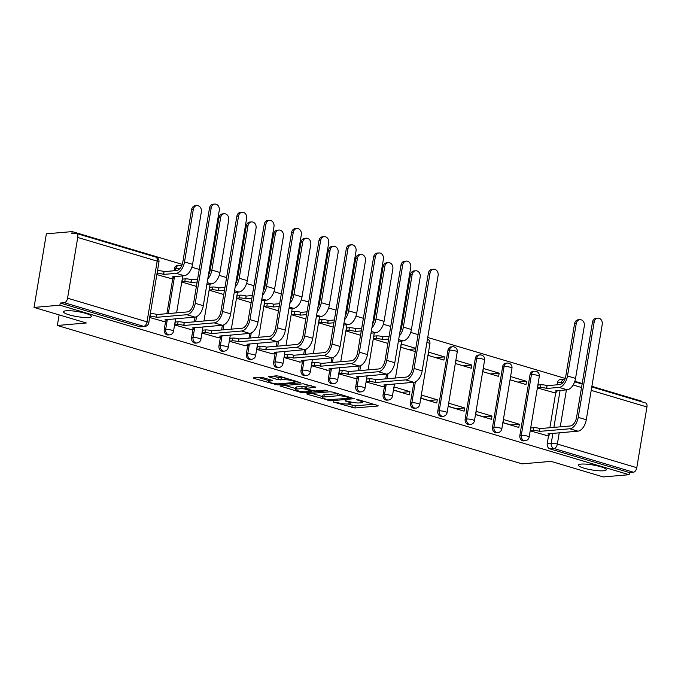 <?xml version="1.0" encoding="UTF-8"?>
<svg xmlns="http://www.w3.org/2000/svg" width="681" height="681" viewBox="0 0 681 681"><rect width="100%" height="100%" fill="white"/><g stroke="black" fill="none" stroke-linecap="round" stroke-linejoin="round"><path stroke-width="1.02" d="M347.353 403.961A6.946 1.243 -170.5 0 1 337.767 402.675L333.613 402.122L354.895 407.97L377.836 405.995L378.253 405.842L377.385 405.374L359.1 399.926L356.708 399.756L359.679 400.786A6.946 1.243 -170.5 0 1 362.454 402.284A6.946 1.243 -170.5 0 1 361.109 402.777L359.202 402.939A6.946 1.243 -170.5 0 1 349.617 401.654L345.148 400.666L347.829 401.807A6.946 1.243 -170.5 0 1 350.604 403.305A6.946 1.243 -170.5 0 1 349.259 403.799L347.353 403.961L355.252 405.825L373.605 404.25M88.683 317.457A14.148 2.528 -170.5 0 0 91.416 316.452A14.148 2.528 -170.5 0 0 82.026 312.434A14.148 2.528 -170.5 0 0 66.236 310.774A14.148 2.528 -170.5 0 0 63.503 311.779A14.148 2.528 -170.5 0 0 72.884 315.797A14.148 2.528 -170.5 0 0 88.683 317.457M603.528 470.784A14.148 2.528 -170.5 0 0 606.26 469.779A14.148 2.528 -170.5 0 0 596.879 465.761A14.148 2.528 -170.5 0 0 581.08 464.101A14.148 2.528 -170.5 0 0 578.348 465.106A14.148 2.528 -170.5 0 0 587.729 469.124A14.148 2.528 -170.5 0 0 603.528 470.784M263.036 377.657L260.04 377.248L253.604 377.81L253.179 377.964L254.047 378.432L277.354 384.884L300.713 382.748L279.533 376.235L276.537 375.827L268.348 376.653L277.908 379.709L284.752 379.785A5.806 1.039 -170.5 0 1 291.238 380.466A5.806 1.039 -170.5 0 1 295.086 382.109A5.806 1.039 -170.5 0 1 293.962 382.526L278.861 383.829A5.806 1.039 -170.5 0 1 272.383 383.148A5.806 1.039 -170.5 0 1 268.535 381.496A5.806 1.039 -170.5 0 1 269.659 381.088L272.587 380.713L271.728 380.245L263.036 377.657M629.091 474.708L603.255 476.938L550.997 461.369L522.046 463.872L57.357 325.475L86.308 322.981L34.05 307.42L59.885 305.19L629.091 474.708L629.448 472.563L633.475 472.214L554.036 448.558A4.426 3.575 -94.9 0 1 551.252 443.22L552.904 433.32M307.131 393.746L306.714 393.907L307.582 394.376L330.889 400.82L354.239 398.691L333.069 392.171L330.072 391.771L307.131 393.746M301.121 392.452L279.951 385.931L303.3 383.803L315.856 387.259L305.718 388.374L312.349 390.553L315.346 390.962L325.033 390.128L327.731 390.732L304.118 392.852L301.121 392.452L301.283 391.507M34.05 307.42L46.368 233.821L72.203 231.6L182.244 264.364M641.315 401.679L641.408 401.109L591.874 386.357M582.221 383.488L574.832 381.283M565.221 378.423L427.745 337.478M418.091 334.601L410.703 332.405M401.083 329.544L400.385 329.332M390.732 326.454L383.343 324.258M373.733 321.398L373.026 321.185M363.382 318.308L355.993 316.112M346.374 313.243L345.676 313.039M336.022 310.161L328.634 307.965M319.023 305.097L318.316 304.892M308.672 302.015L301.283 299.819M291.664 296.95L290.966 296.746M281.313 293.869L273.924 291.672M264.305 288.804L263.607 288.599M253.953 285.722L246.573 283.526M236.954 280.657L236.256 280.453M226.603 277.576L219.214 275.379M209.595 272.511L208.897 272.306M199.244 269.429L191.855 267.233M59.885 305.19L60.243 303.045L64.269 302.704A4.426 2.486 -73.4 0 0 67.581 298.184L77.745 237.465A4.426 2.486 -73.4 0 0 76.408 233.447A4.426 2.486 -73.4 0 0 75.863 233.396L71.846 233.745L72.203 231.6M629.448 472.563L550.01 448.907A4.426 3.575 -94.9 0 1 547.226 443.569L548.639 435.133M549.873 427.736L555.815 392.222M557.058 384.825L557.381 382.841L561.408 382.501A4.426 3.575 -94.9 0 1 564.54 379.138L560.514 379.487A4.426 3.575 85.1 0 0 557.381 382.841M591.78 386.927L645.614 402.965A4.426 2.486 106.6 0 1 646.95 406.974L636.786 467.702A4.426 2.486 106.6 0 1 633.475 472.214M538.739 384.952L538.101 384.765L537.564 387.983L553.389 392.435M531.563 427.864L530.925 427.677L530.38 430.894L546.205 435.346M519.348 424.229L503.565 419.53L503.029 422.748L518.811 427.447L519.348 424.229L510.912 424.961L503.046 422.62M526.532 381.317L510.75 376.619L510.205 379.836L525.987 384.535L526.532 381.317L517.73 382.075M491.997 416.082L476.215 411.384L475.67 414.601L491.452 419.3L491.997 416.082L483.553 416.806L475.696 414.465M499.173 373.171L483.391 368.472L482.855 371.69L498.637 376.389L499.173 373.171L490.371 373.929M464.638 407.936L448.856 403.237L448.319 406.455L464.101 411.154L464.638 407.936L456.202 408.66L448.336 406.319M471.822 365.025L456.04 360.326L455.495 363.543L471.278 368.242L471.822 365.025L463.02 365.782M437.279 399.79L421.496 395.091L420.96 398.308L436.742 403.007L437.279 399.79L428.843 400.513L420.986 398.172M444.463 356.878L428.681 352.179L428.145 355.397L443.927 360.096L444.463 356.878L435.661 357.636M409.928 391.643L394.146 386.944L393.609 390.162L409.392 394.861L409.928 391.643L401.484 392.367L393.627 390.026M415.708 348.851L408.311 349.489M415.793 348.34L401.322 344.033L400.786 347.25L415.257 351.558M367.425 378.985L366.787 378.798L366.25 382.015L382.075 386.467M374.61 336.073L373.971 335.886L373.435 339.104L387.898 343.411M340.074 370.839L339.436 370.651L338.891 373.869L354.716 378.321M347.25 327.927L346.612 327.731L346.076 330.957L360.538 335.265M312.715 362.692L312.077 362.505L311.54 365.723L327.365 370.175M319.9 319.781L319.261 319.585L318.717 322.811L333.188 327.118M285.365 354.546L284.726 354.358L284.181 357.576L300.006 362.028M292.541 311.634L291.902 311.438L291.366 314.665L305.829 318.972M258.005 346.399L257.367 346.212L256.831 349.43L272.655 353.882M265.19 303.488L264.551 303.292L264.007 306.518L278.478 310.825M230.646 338.253L230.008 338.065L229.471 341.283L245.296 345.735M237.831 295.341L237.192 295.145L236.656 298.363L251.119 302.679M203.296 330.106L202.657 329.919L202.121 333.137L217.937 337.589M210.472 287.195L209.833 286.999L209.297 290.217L223.768 294.532M175.936 321.96L175.298 321.772L174.762 324.99L190.586 329.442M183.121 279.048L182.482 278.852L181.946 282.07L196.409 286.386M149.667 317.516L163.227 321.296M156.851 274.605L170.412 278.376M164.249 329.519L165.679 329.391A4.426 3.575 -94.9 0 0 169.56 334.839L168.13 334.967A4.426 3.575 85.1 0 1 164.249 329.519L165.662 321.083M166.896 313.686L172.838 278.171M174.081 270.766L174.404 268.791L175.834 268.672A4.426 3.575 -94.9 0 1 178.967 265.309L177.537 265.428A4.426 3.575 85.1 0 0 174.404 268.791M191.599 337.665L193.029 337.538A4.426 3.575 -94.9 0 0 196.92 342.986L195.49 343.113A4.426 3.575 85.1 0 1 191.599 337.665L193.012 329.229M194.255 321.832L195.047 317.099M218.959 345.812L220.389 345.684A4.426 3.575 -94.9 0 0 224.27 351.132L222.849 351.26A4.426 3.575 85.1 0 1 218.959 345.812L220.372 337.376M221.606 329.979L222.398 325.246M246.309 353.958L247.739 353.831A4.426 3.575 -94.9 0 0 251.63 359.287L250.199 359.406A4.426 3.575 85.1 0 1 246.309 353.958L247.722 345.522M248.965 338.125L249.757 333.392M273.668 362.105L275.098 361.977A4.426 3.575 -94.9 0 0 278.98 367.434L277.559 367.553A4.426 3.575 85.1 0 1 273.668 362.105L275.081 353.669M276.316 346.271L277.107 341.539M301.028 370.251L302.449 370.123A4.426 3.575 -94.9 0 0 306.339 375.58L304.909 375.699A4.426 3.575 85.1 0 1 301.028 370.251L302.432 361.815M303.675 354.418L304.467 349.685M328.378 378.398L329.808 378.27A4.426 3.575 -94.9 0 0 333.699 383.726L332.268 383.846A4.426 3.575 85.1 0 1 328.378 378.398L329.791 369.962M331.026 362.564L331.817 357.831M355.737 386.544L357.167 386.416A4.426 3.575 -94.9 0 0 361.049 391.873L359.619 391.992A4.426 3.575 85.1 0 1 355.737 386.544L357.15 378.108M358.385 370.711L359.176 365.978M383.088 394.691L384.518 394.563A4.426 3.575 -94.9 0 0 388.408 400.019L386.978 400.139A4.426 3.575 85.1 0 1 383.088 394.691L384.501 386.255M385.744 378.857L386.536 374.124M410.447 402.837L411.877 402.709A4.426 3.575 -94.9 0 0 415.759 408.166L414.337 408.285A4.426 3.575 85.1 0 1 410.447 402.837L413.886 382.271M437.798 410.983L439.228 410.856A4.426 3.575 -94.9 0 0 443.118 416.312L441.688 416.431A4.426 3.575 85.1 0 1 437.798 410.983L447.962 350.255L449.392 350.136A4.426 3.575 -94.9 0 1 452.516 346.774L451.094 346.901A4.426 3.575 85.1 0 0 447.962 350.255M465.157 419.13L466.587 419.002A4.426 3.575 -94.9 0 0 470.469 424.459L469.047 424.578A4.426 3.575 85.1 0 1 465.157 419.13L475.321 358.402L476.751 358.283A4.426 3.575 -94.9 0 1 479.875 354.92L478.445 355.048A4.426 3.575 85.1 0 0 475.321 358.402M492.516 427.276L493.938 427.149A4.426 3.575 -94.9 0 0 497.828 432.605L496.398 432.724A4.426 3.575 85.1 0 1 492.516 427.276L502.672 366.548L504.102 366.429A4.426 3.575 -94.9 0 1 507.226 363.067L505.804 363.194A4.426 3.575 85.1 0 0 502.672 366.548M519.867 435.423L521.297 435.295A4.426 3.575 -94.9 0 0 525.187 440.752L523.757 440.871A4.426 3.575 85.1 0 1 519.867 435.423L530.031 374.695L531.461 374.576A4.426 3.575 -94.9 0 1 534.585 371.213L533.155 371.341A4.426 3.575 85.1 0 0 530.031 374.695M57.357 325.475L59.128 314.886M60.243 303.045L139.682 326.701A4.426 3.575 85.1 0 0 140.78 326.82L144.806 326.471A4.426 3.575 -94.9 0 1 143.708 326.361L64.269 302.704M311.728 393.354L322.658 396.606M327.782 399.704L350.008 398.249L347.199 397.066A6.946 1.243 -170.5 0 0 337.614 395.78L323.858 396.963A6.946 1.243 -170.5 0 0 322.513 397.466A6.946 1.243 -170.5 0 0 325.288 398.955L327.782 399.704M322.513 397.466L322.871 395.312A6.946 1.243 -170.5 0 1 324.216 394.818L337.972 393.635L337.614 395.78M295.52 388.528L284.956 385.386M311.208 385.667L306.075 386.229L305.718 388.374M296.482 389.047A5.806 1.039 -170.5 0 0 295.358 389.464A5.806 1.039 -170.5 0 0 299.214 391.107A5.806 1.039 -170.5 0 0 305.692 391.788L311.43 391.175L304.799 388.996L301.802 388.587L296.482 389.047L296.839 386.902A5.806 1.039 -170.5 0 0 295.724 387.319L295.358 389.464M296.839 386.902L302.16 386.442L305.931 387.08M273.362 376.108L278.265 377.563L284.445 377.691M295.231 381.224L296.056 381.156M258.193 377.41L268.697 380.534M552.708 392.494L556.019 392.205A4.426 0.792 -170.5 0 0 556.879 391.89A4.426 0.792 -170.5 0 0 555.109 390.937L567.179 389.796A11.168 6.274 -73.4 0 0 575.547 378.398L584.332 325.935A5.082 4.112 85.1 0 0 579.863 319.661A5.082 4.112 85.1 0 0 576.262 323.526L574.577 323.671A5.082 4.112 -94.9 0 1 578.169 319.806L579.863 319.661M538.058 385.012L540.884 384.765A4.426 0.792 9.5 0 1 546.988 385.591L546.783 388.459L559.118 387.395A11.168 6.274 -73.4 0 0 567.486 375.989L576.262 323.526M546.783 388.459L546.52 388.374A4.426 0.792 -170.5 0 0 540.416 387.557L537.598 387.804M574.577 323.671L565.792 376.133A8.291 4.656 106.6 0 1 559.578 384.603L547.252 385.667M545.524 435.406L548.843 435.116A4.426 0.792 -170.5 0 0 549.695 434.801A4.426 0.792 -170.5 0 0 547.933 433.848L577.914 431.167A11.168 6.274 -73.4 0 0 586.281 419.76L602.242 324.386A5.082 4.112 85.1 0 0 597.773 318.121A5.082 4.112 85.1 0 0 594.181 321.985L592.487 322.13A5.082 4.112 -94.9 0 1 596.088 318.265L597.773 318.121M530.882 427.923L533.7 427.685A4.426 0.792 9.5 0 1 539.803 428.502L539.599 431.371L569.852 428.766A11.168 6.274 -73.4 0 0 578.22 417.359L594.181 321.985M592.487 322.13L576.526 417.504A8.291 4.656 106.6 0 1 570.312 425.974L540.067 428.579M539.599 431.371L539.335 431.294A4.426 0.792 -170.5 0 0 533.232 430.469L533.7 427.685M530.414 430.715L533.232 430.469M398.376 341.317L403.05 340.917A11.168 6.274 -73.4 0 0 411.418 329.51L420.194 277.048A5.082 4.112 85.1 0 0 415.725 270.783A5.082 4.112 85.1 0 0 412.133 274.647L410.439 274.792A5.082 4.112 -94.9 0 1 414.039 270.927L415.725 270.783M373.929 336.133L376.746 335.886A4.426 0.792 9.5 0 1 382.85 336.712L382.645 339.572L388.63 339.061M382.645 339.572L382.381 339.496A4.426 0.792 -170.5 0 0 376.278 338.678L373.46 338.917M389.089 336.269L383.114 336.789M410.439 274.792L401.662 327.255A8.291 4.656 106.6 0 1 399.926 332.098M399.27 336.022A11.168 6.274 -73.4 0 0 403.348 327.11L412.133 274.647M381.394 386.527L384.705 386.238A4.426 0.792 -170.5 0 0 385.565 385.923A4.426 0.792 -170.5 0 0 383.795 384.969L413.784 382.288A11.168 6.274 -73.4 0 0 422.152 370.881L438.113 275.507A5.082 4.112 85.1 0 0 433.644 269.242A5.082 4.112 85.1 0 0 430.043 273.107L428.358 273.251A5.082 4.112 -94.9 0 1 431.95 269.387L433.644 269.242M366.744 379.045L369.57 378.798A4.426 0.792 9.5 0 1 375.674 379.623L375.469 382.492L405.714 379.879A11.168 6.274 -73.4 0 0 414.082 368.481L430.043 273.107M428.358 273.251L412.397 368.625A8.291 4.656 106.6 0 1 406.182 377.095L375.929 379.7M375.469 382.492L375.205 382.416A4.426 0.792 -170.5 0 0 369.102 381.59L369.57 378.798M366.284 381.837L369.102 381.59M371.026 333.171L375.691 332.771A11.168 6.274 -73.4 0 0 384.058 321.364L392.843 268.901A5.082 4.112 85.1 0 0 388.374 262.636A5.082 4.112 85.1 0 0 384.774 266.501L383.088 266.646A5.082 4.112 -94.9 0 1 386.68 262.781L388.374 262.636M346.569 327.987L349.396 327.74A4.426 0.792 9.5 0 1 355.499 328.565L355.295 331.426L361.27 330.915M355.295 331.426L355.031 331.349A4.426 0.792 -170.5 0 0 348.927 330.532L346.11 330.77M361.739 328.123L355.763 328.642M383.088 266.646L374.303 319.108A8.291 4.656 106.6 0 1 372.567 323.952M371.911 327.876A11.168 6.274 -73.4 0 0 375.997 318.963L384.774 266.501M343.667 325.024L348.34 324.624A11.168 6.274 -73.4 0 0 356.708 313.217L365.484 260.755A5.082 4.112 85.1 0 0 361.015 254.49A5.082 4.112 85.1 0 0 357.414 258.354L355.729 258.499A5.082 4.112 -94.9 0 1 359.33 254.634L361.015 254.49M319.219 319.84L322.036 319.593A4.426 0.792 9.5 0 1 328.14 320.419L327.936 323.279L333.911 322.768M327.936 323.279L327.672 323.203A4.426 0.792 -170.5 0 0 321.568 322.385L318.751 322.624M334.38 319.976L328.404 320.496M355.729 258.499L346.952 310.962A8.291 4.656 106.6 0 1 345.207 315.805M344.552 319.721A11.168 6.274 -73.4 0 0 348.638 310.817L357.414 258.354M316.316 316.878L320.981 316.478A11.168 6.274 -73.4 0 0 329.349 305.071L338.125 252.608A5.082 4.112 85.1 0 0 333.656 246.343A5.082 4.112 85.1 0 0 330.064 250.208L328.378 250.353A5.082 4.112 -94.9 0 1 331.97 246.488L333.656 246.343M291.86 311.694L294.677 311.447A4.426 0.792 9.5 0 1 300.781 312.264L300.585 315.133L306.561 314.622M300.585 315.133L300.321 315.056A4.426 0.792 -170.5 0 0 294.218 314.239L291.391 314.477M307.029 311.83L301.045 312.349M328.378 250.353L319.593 302.815A8.291 4.656 106.6 0 1 317.857 307.659M317.201 311.575A11.168 6.274 -73.4 0 0 321.287 302.67L330.064 250.208M288.957 308.731L293.622 308.331A11.168 6.274 -73.4 0 0 301.998 296.925L310.774 244.462A5.082 4.112 85.1 0 0 306.305 238.197A5.082 4.112 85.1 0 0 302.704 242.061L301.019 242.206A5.082 4.112 -94.9 0 1 304.62 238.341L306.305 238.197M264.509 303.547L267.327 303.3A4.426 0.792 9.5 0 1 273.43 304.118L273.226 306.986L279.201 306.476M273.226 306.986L272.962 306.91A4.426 0.792 -170.5 0 0 266.858 306.092L264.041 306.331M279.67 303.683L273.694 304.203M301.019 242.206L292.243 294.669A8.291 4.656 106.6 0 1 290.498 299.512M289.842 303.428A11.168 6.274 -73.4 0 0 293.928 294.524L302.704 242.061M261.598 300.585L266.271 300.185A11.168 6.274 -73.4 0 0 274.639 288.778L283.415 236.316A5.082 4.112 85.1 0 0 278.946 230.05A5.082 4.112 85.1 0 0 275.354 233.915L273.66 234.06A5.082 4.112 -94.9 0 1 277.261 230.195L278.946 230.05M237.15 295.401L239.967 295.154A4.426 0.792 9.5 0 1 246.071 295.971L245.867 298.84L251.851 298.329M245.867 298.84L245.611 298.763A4.426 0.792 -170.5 0 0 239.508 297.946L236.682 298.184M252.31 295.537L246.335 296.056M273.66 234.06L264.883 286.522A8.291 4.656 106.6 0 1 263.147 291.366M262.491 295.282A11.168 6.274 -73.4 0 0 266.569 286.378L275.354 233.915M234.247 292.438L238.912 292.038A11.168 6.274 -73.4 0 0 247.28 280.632L256.065 228.169A5.082 4.112 85.1 0 0 251.595 221.904A5.082 4.112 85.1 0 0 247.995 225.769L246.309 225.913A5.082 4.112 -94.9 0 1 249.901 222.049L251.595 221.904M209.799 287.254L212.617 287.007A4.426 0.792 9.5 0 1 218.72 287.825L218.516 290.693L224.492 290.183M218.516 290.693L218.252 290.617A4.426 0.792 -170.5 0 0 212.149 289.8L209.331 290.038M224.96 287.391L218.984 287.91M246.309 225.913L237.533 278.376A8.291 4.656 106.6 0 1 235.788 283.219M235.132 287.135A11.168 6.274 -73.4 0 0 239.218 278.231L247.995 225.769M206.888 284.292L211.561 283.892A11.168 6.274 -73.4 0 0 219.929 272.485L228.705 220.023A5.082 4.112 85.1 0 0 224.236 213.757A5.082 4.112 85.1 0 0 220.644 217.622L218.95 217.767A5.082 4.112 -94.9 0 1 222.551 213.902L224.236 213.757M182.44 279.108L185.258 278.861A4.426 0.792 9.5 0 1 191.361 279.678L191.157 282.547L197.141 282.036M191.157 282.547L190.893 282.47A4.426 0.792 -170.5 0 0 184.789 281.653L181.972 281.891M197.601 279.244L191.625 279.763M218.95 217.767L210.174 270.229A8.291 4.656 106.6 0 1 208.437 275.073M207.782 278.989A11.168 6.274 -73.4 0 0 211.859 270.085L220.644 217.622M169.731 278.435L173.042 278.154A4.426 0.792 -170.5 0 0 173.902 277.839A4.426 0.792 -170.5 0 0 172.131 276.886L184.202 275.745A11.168 6.274 -73.4 0 0 192.57 264.339L201.355 211.876A5.082 4.112 85.1 0 0 196.886 205.611A5.082 4.112 85.1 0 0 193.285 209.476L191.599 209.62A5.082 4.112 -94.9 0 1 195.192 205.756L196.886 205.611M157.49 270.749L157.907 270.715A4.426 0.792 9.5 0 1 164.01 271.532L163.806 274.4L176.141 273.336A11.168 6.274 -73.4 0 0 184.508 261.938L193.285 209.476M163.806 274.4L163.542 274.324A4.426 0.792 -170.5 0 0 157.439 273.507L157.03 273.541M191.599 209.62L182.814 262.083A8.291 4.656 106.6 0 1 176.6 270.553L164.274 271.617M354.035 378.381L357.355 378.091A4.426 0.792 -170.5 0 0 358.206 377.776A4.426 0.792 -170.5 0 0 356.444 376.823L386.425 374.141A11.168 6.274 -73.4 0 0 394.793 362.735L410.754 267.361A5.082 4.112 85.1 0 0 406.285 261.095A5.082 4.112 85.1 0 0 402.692 264.96L400.998 265.105A5.082 4.112 -94.9 0 1 404.599 261.24L406.285 261.095M339.393 370.898L342.211 370.651A4.426 0.792 9.5 0 1 348.314 371.477L348.11 374.346L378.364 371.732A11.168 6.274 -73.4 0 0 386.731 360.334L402.692 264.96M400.998 265.105L385.037 360.479A8.291 4.656 106.6 0 1 378.823 368.949L348.578 371.554M348.11 374.346L347.846 374.269A4.426 0.792 -170.5 0 0 341.743 373.443L342.211 370.651M338.925 373.69L341.743 373.443M326.684 370.234L329.996 369.945A4.426 0.792 -170.5 0 0 330.847 369.63A4.426 0.792 -170.5 0 0 329.085 368.676L359.074 365.995A11.168 6.274 -73.4 0 0 367.442 354.588L383.403 259.214A5.082 4.112 85.1 0 0 378.934 252.949A5.082 4.112 85.1 0 0 375.333 256.814L373.648 256.958A5.082 4.112 -94.9 0 1 377.24 253.094L378.934 252.949M312.034 362.752L314.852 362.505A4.426 0.792 9.5 0 1 320.955 363.331L320.76 366.199L351.004 363.586A11.168 6.274 -73.4 0 0 359.372 352.188L375.333 256.814M373.648 256.958L357.687 352.332A8.291 4.656 106.6 0 1 351.473 360.802L321.219 363.407M320.76 366.199L320.496 366.123A4.426 0.792 -170.5 0 0 314.392 365.297L314.852 362.505M311.566 365.544L314.392 365.297M299.325 362.088L302.636 361.798A4.426 0.792 -170.5 0 0 303.496 361.483A4.426 0.792 -170.5 0 0 301.726 360.53L331.715 357.848A11.168 6.274 -73.4 0 0 340.083 346.442L356.044 251.068A5.082 4.112 85.1 0 0 351.575 244.802A5.082 4.112 85.1 0 0 347.982 248.667L346.288 248.812A5.082 4.112 -94.9 0 1 349.889 244.947L351.575 244.802M284.684 354.605L287.501 354.358A4.426 0.792 9.5 0 1 293.605 355.184L293.4 358.053L323.645 355.439A11.168 6.274 -73.4 0 0 332.022 344.041L347.982 248.667M346.288 248.812L330.328 344.186A8.291 4.656 106.6 0 1 324.113 352.656L293.869 355.261M293.4 358.053L293.136 357.968A4.426 0.792 -170.5 0 0 287.033 357.15L287.501 354.358M284.215 357.397L287.033 357.15M271.974 353.941L275.286 353.652A4.426 0.792 -170.5 0 0 276.137 353.337A4.426 0.792 -170.5 0 0 274.375 352.383L304.356 349.702A11.168 6.274 -73.4 0 0 312.732 338.295L328.693 242.921A5.082 4.112 85.1 0 0 324.216 236.656A5.082 4.112 85.1 0 0 320.623 240.521L318.938 240.665A5.082 4.112 -94.9 0 1 322.53 236.801L324.216 236.656M257.324 346.459L260.142 346.212A4.426 0.792 9.5 0 1 266.245 347.038L266.041 349.906L296.295 347.293A11.168 6.274 -73.4 0 0 304.662 335.895L320.623 240.521M318.938 240.665L302.977 336.039A8.291 4.656 106.6 0 1 296.763 344.509L266.509 347.114M266.041 349.906L265.777 349.821A4.426 0.792 -170.5 0 0 259.674 349.004L260.142 346.212M256.856 349.251L259.674 349.004M244.615 345.795L247.927 345.505A4.426 0.792 -170.5 0 0 248.786 345.19A4.426 0.792 -170.5 0 0 247.016 344.237L277.005 341.556A11.168 6.274 -73.4 0 0 285.373 330.149L301.334 234.775A5.082 4.112 85.1 0 0 296.865 228.51A5.082 4.112 85.1 0 0 293.264 232.374L291.579 232.519A5.082 4.112 -94.9 0 1 295.179 228.654L296.865 228.51M229.965 338.312L232.791 338.065A4.426 0.792 9.5 0 1 238.895 338.891L238.69 341.76L268.935 339.147A11.168 6.274 -73.4 0 0 277.303 327.748L293.264 232.374M291.579 232.519L275.618 327.893A8.291 4.656 106.6 0 1 269.404 336.363L239.159 338.968M238.69 341.76L238.427 341.675A4.426 0.792 -170.5 0 0 232.323 340.858L232.791 338.065M229.506 341.104L232.323 340.858M217.265 337.648L220.576 337.359A4.426 0.792 -170.5 0 0 221.427 337.044A4.426 0.792 -170.5 0 0 219.665 336.091L249.646 333.401A11.168 6.274 -73.4 0 0 258.014 322.002L273.975 226.628A5.082 4.112 85.1 0 0 269.506 220.363A5.082 4.112 85.1 0 0 265.913 224.228L264.228 224.372A5.082 4.112 -94.9 0 1 267.82 220.508L269.506 220.363M202.615 330.166L205.432 329.919A4.426 0.792 9.5 0 1 211.536 330.745L211.331 333.613L241.585 331A11.168 6.274 -73.4 0 0 249.953 319.602L265.913 224.228M264.228 224.372L248.267 319.747A8.291 4.656 106.6 0 1 242.044 328.216L211.8 330.821M211.331 333.613L211.067 333.528A4.426 0.792 -170.5 0 0 204.964 332.711L205.432 329.919M202.146 332.958L204.964 332.711M189.905 329.502L193.217 329.212A4.426 0.792 -170.5 0 0 194.076 328.897A4.426 0.792 -170.5 0 0 192.306 327.944L222.295 325.254A11.168 6.274 -73.4 0 0 230.663 313.856L246.624 218.482A5.082 4.112 85.1 0 0 242.155 212.217A5.082 4.112 85.1 0 0 238.554 216.081L236.869 216.226A5.082 4.112 -94.9 0 1 240.461 212.361L242.155 212.217M175.255 322.019L178.081 321.772A4.426 0.792 9.5 0 1 184.185 322.598L183.981 325.467L214.226 322.854A11.168 6.274 -73.4 0 0 222.593 311.455L238.554 216.081M236.869 216.226L220.908 311.6A8.291 4.656 106.6 0 1 214.694 320.07L184.44 322.675M183.981 325.467L183.717 325.382A4.426 0.792 -170.5 0 0 177.613 324.565L178.081 321.772M174.787 324.811L177.613 324.565M162.546 321.355L165.866 321.066A4.426 0.792 -170.5 0 0 166.717 320.751A4.426 0.792 -170.5 0 0 164.955 319.798L194.936 317.108A11.168 6.274 -73.4 0 0 203.304 305.709L219.265 210.335A5.082 4.112 85.1 0 0 214.796 204.062A5.082 4.112 85.1 0 0 211.204 207.935L209.51 208.08A5.082 4.112 -94.9 0 1 213.11 204.215L214.796 204.062M150.314 313.66L150.722 313.626A4.426 0.792 9.5 0 1 156.826 314.452L156.621 317.32L186.875 314.707A11.168 6.274 -73.4 0 0 195.243 303.309L211.204 207.935M209.51 208.08L193.549 303.454A8.291 4.656 106.6 0 1 187.335 311.924L157.09 314.528M156.621 317.32L156.358 317.235A4.426 0.792 -170.5 0 0 150.254 316.418L150.722 313.626M333.69 401.688L333.613 402.122M357.389 399.645L357.312 400.079M345.539 400.666L345.463 401.1M67.581 298.184L147.019 321.841L157.183 261.121L77.745 237.465M547.226 443.569L551.252 443.22A4.426 0.792 -170.5 0 1 557.356 444.046L636.786 467.702M553.9 427.387L560.088 390.409M561.144 384.084L561.408 382.501A4.426 0.792 -170.5 0 1 562.974 382.509M566.422 389.864L560.233 426.842M559.237 432.775L557.356 444.046A4.426 2.486 106.6 0 1 554.036 448.558L550.01 448.907M646.95 406.974L591.202 390.375M581.548 387.498L573.155 385.003M169.56 334.839A4.426 4.426 0 0 0 173.544 331.17A4.426 0.792 9.5 0 0 171.782 330.217A4.426 0.792 9.5 0 0 165.679 329.391L167.33 319.491M168.326 313.558L174.515 276.58M175.502 270.646L175.834 268.672A4.426 0.792 9.5 0 1 179.546 268.944M196.92 342.986A4.426 4.426 0 0 0 200.895 339.317A4.426 0.792 9.5 0 0 199.133 338.363A4.426 0.792 9.5 0 0 193.029 337.538L194.689 327.638M195.677 321.704L196.52 316.682M224.27 351.132A4.426 4.426 0 0 0 228.254 347.463A4.426 0.792 9.5 0 0 226.492 346.51A4.426 0.792 9.5 0 0 220.389 345.684L222.04 335.784M223.036 329.851L223.879 324.828M251.63 359.287A4.426 4.426 0 0 0 255.613 355.61A4.426 0.792 9.5 0 0 253.843 354.656A4.426 0.792 9.5 0 0 247.739 353.831L249.399 343.931M250.387 337.997L251.229 332.975M278.98 367.434A4.426 4.426 0 0 0 282.964 363.756A4.426 0.792 9.5 0 0 281.202 362.803A4.426 0.792 9.5 0 0 275.098 361.977L276.75 352.077M277.746 346.144L278.589 341.121M306.339 375.58A4.426 4.426 0 0 0 310.323 371.903A4.426 0.792 9.5 0 0 308.553 370.949A4.426 0.792 9.5 0 0 302.449 370.123L304.109 360.223M305.105 354.29L305.939 349.268M333.699 383.726A4.426 4.426 0 0 0 337.674 380.049A4.426 0.792 9.5 0 0 335.912 379.096A4.426 0.792 9.5 0 0 329.808 378.27L331.468 368.37M332.456 362.437L333.298 357.414M361.049 391.873A4.426 4.426 0 0 0 365.033 388.196A4.426 0.792 9.5 0 0 363.271 387.242A4.426 0.792 9.5 0 0 357.167 386.416L358.819 376.516M359.815 370.583L360.658 365.561M388.408 400.019A4.426 4.426 0 0 0 392.384 396.342A4.426 0.792 9.5 0 0 390.622 395.389A4.426 0.792 9.5 0 0 384.518 394.563L386.178 384.663M387.166 378.73L388.008 373.707M415.759 408.166A4.426 4.426 0 0 0 419.743 404.488A4.426 0.792 9.5 0 0 417.981 403.535A4.426 0.792 9.5 0 0 411.877 402.709L415.367 381.854M443.118 416.312A4.426 4.426 0 0 0 447.102 412.635A4.426 0.792 9.5 0 0 445.331 411.682A4.426 0.792 9.5 0 0 439.228 410.856L449.392 350.136A4.426 0.792 9.5 0 1 455.495 350.953A4.426 0.792 -170.5 0 1 457.257 351.907A4.426 4.426 0 0 0 452.516 346.774M470.469 424.459A4.426 4.426 0 0 0 474.453 420.781A4.426 0.792 9.5 0 0 472.691 419.828A4.426 0.792 9.5 0 0 466.587 419.002L476.751 358.283A4.426 0.792 9.5 0 1 482.855 359.1A4.426 0.792 -170.5 0 1 484.617 360.053A4.426 4.426 0 0 0 479.875 354.92M497.828 432.605A4.426 4.426 0 0 0 501.812 428.928A4.426 0.792 9.5 0 0 500.041 427.974A4.426 0.792 9.5 0 0 493.938 427.149L504.102 366.429A4.426 0.792 9.5 0 1 510.205 367.246A4.426 0.792 -170.5 0 1 511.967 368.2A4.426 4.426 0 0 0 507.226 363.067M525.187 440.752A4.426 4.426 0 0 0 529.163 437.074A4.426 0.792 9.5 0 0 527.4 436.121A4.426 0.792 9.5 0 0 521.297 435.295L531.461 374.576A4.426 0.792 9.5 0 1 537.564 375.393A4.426 0.792 -170.5 0 1 539.326 376.346A4.426 4.426 0 0 0 534.585 371.213M426.902 342.492A4.426 0.792 9.5 0 1 428.136 342.807A4.426 0.792 -170.5 0 1 429.907 343.76A4.426 4.426 0 0 0 427.481 339.053M139.682 326.701L143.708 326.361A4.426 2.486 106.6 0 0 147.019 321.841A4.426 0.792 9.5 0 1 148.781 322.794L158.945 262.074A4.426 4.426 0 0 0 155.847 257.103L76.408 233.447M155.847 257.103A4.426 2.486 -73.4 0 1 157.183 261.121A4.426 0.792 9.5 0 1 158.945 262.074M347.94 401.152L347.829 401.807M359.789 400.13L359.679 400.786M377.904 405.561L377.836 405.995M355.252 405.825L354.895 407.97M352.264 405.425L351.898 407.57M353.899 398.411L353.822 398.845M331.043 399.883L330.889 400.82M328.004 399.764L327.893 400.419M307.693 393.703L307.582 394.376M349.804 397.159L349.702 397.815M347.31 396.419L347.199 397.066M324.216 394.818L323.858 396.963M280.93 385.727L280.81 386.399M315.516 386.978L315.439 387.412M306.493 386.067L306.135 388.213M304.296 391.813L304.118 392.852M310.672 390.06L310.57 390.707M305.156 386.851L304.799 388.996M302.16 386.442L301.802 388.587M272.247 380.432L272.17 380.866M269.889 379.7L269.659 381.088M285.075 377.878L284.752 379.785M281.262 377.972L280.904 380.117M278.265 377.563L277.908 379.709M269.327 376.448L269.216 377.121M300.364 382.467L300.295 382.901M277.525 383.846L277.354 384.884M274.511 383.548L274.358 384.476M254.158 377.759L254.047 378.432M567.179 389.796L559.118 387.395M540.884 384.765L540.416 387.557M546.988 385.591L546.52 388.374M575.547 378.398L567.486 375.989M569.852 428.766L577.914 431.167M539.335 431.294L539.803 428.502M578.22 417.359L586.281 419.76M403.05 340.917L398.666 339.606M376.746 335.886L376.278 338.678M382.85 336.712L382.381 339.496M411.418 329.51L403.348 327.11M405.714 379.879L413.784 382.288M375.205 382.416L375.674 379.623M414.082 368.481L422.152 370.881M375.691 332.771L371.307 331.46M349.396 327.74L348.927 330.532M355.499 328.565L355.031 331.349M384.058 321.364L375.997 318.963M348.34 324.624L343.956 323.313M322.036 319.593L321.568 322.385M328.14 320.419L327.672 323.203M356.708 313.217L348.638 310.817M320.981 316.478L316.597 315.167M294.677 311.447L294.218 314.239M300.781 312.264L300.321 315.056M329.349 305.071L321.287 302.67M293.622 308.331L289.246 307.02M267.327 303.3L266.858 306.092M273.43 304.118L272.962 306.91M301.998 296.925L293.928 294.524M266.271 300.185L261.887 298.874M239.967 295.154L239.508 297.946M246.071 295.971L245.611 298.763M274.639 288.778L266.569 286.378M238.912 292.038L234.528 290.727M212.617 287.007L212.149 289.8M218.72 287.825L218.252 290.617M247.28 280.632L239.218 278.231M211.561 283.892L207.177 282.581M185.258 278.861L184.789 281.653M191.361 279.678L190.893 282.47M219.929 272.485L211.859 270.085M184.202 275.745L176.141 273.336M157.907 270.715L157.439 273.507M164.01 271.532L163.542 274.324M192.57 264.339L184.508 261.938M378.364 371.732L386.425 374.141M347.846 374.269L348.314 371.477M386.731 360.334L394.793 362.735M351.004 363.586L359.074 365.995M320.496 366.123L320.955 363.331M359.372 352.188L367.442 354.588M323.645 355.439L331.715 357.848M293.136 357.968L293.605 355.184M332.022 344.041L340.083 346.442M296.295 347.293L304.356 349.702M265.777 349.821L266.245 347.038M304.662 335.895L312.732 338.295M268.935 339.147L277.005 341.556M238.427 341.675L238.895 338.891M277.303 327.748L285.373 330.149M241.585 331L249.646 333.401M211.067 333.528L211.536 330.745M249.953 319.602L258.014 322.002M214.226 322.854L222.295 325.254M183.717 325.382L184.185 322.598M222.593 311.455L230.663 313.856M186.875 314.707L194.936 317.108M156.358 317.235L156.826 314.452M195.243 303.309L203.304 305.709M539.326 376.346L529.163 437.074M511.967 368.2L501.812 428.928M484.617 360.053L474.453 420.781M457.257 351.907L447.102 412.635M429.907 343.76L419.743 404.488M401.645 341.036L395.457 378.015M394.461 383.948L392.384 396.342M374.286 332.89L368.098 369.868M367.102 375.801L365.033 388.196M346.935 324.743L340.747 361.722M339.751 367.655L337.674 380.049M319.576 316.597L313.388 353.575M312.392 359.508L310.323 371.903M292.217 308.45L286.029 345.429M285.041 351.362L282.964 363.756M264.866 300.304L258.678 337.282M257.682 343.215L255.613 355.61M237.507 292.158L231.319 329.136M230.331 335.069L228.254 347.463M210.157 284.011L203.968 320.989M202.972 326.923L200.895 339.317M181.614 265.922A4.426 4.426 0 0 0 178.967 265.309M182.797 275.865L176.609 312.843M175.613 318.776L173.544 331.17M144.806 326.471A4.426 4.426 0 0 0 148.781 322.794M582.127 384.05L574.645 381.828M350.826 401.977L350.604 403.305M362.667 400.99L362.454 402.284M350.434 397.346L350.306 398.138M311.575 390.324L311.43 391.175M268.884 379.402L268.535 381.496M295.282 380.926L295.086 382.109M557.084 390.664L556.879 391.89M549.695 434.801L549.899 433.576M385.565 385.923L385.769 384.697M174.106 276.614L173.902 277.839M358.206 377.776L358.41 376.55M330.847 369.63L331.051 368.404M303.496 361.483L303.7 360.258M276.137 353.337L276.341 352.111M248.786 345.19L248.991 343.965M221.427 337.044L221.631 335.818M194.076 328.897L194.281 327.672M166.717 320.751L166.922 319.525"/></g></svg>
